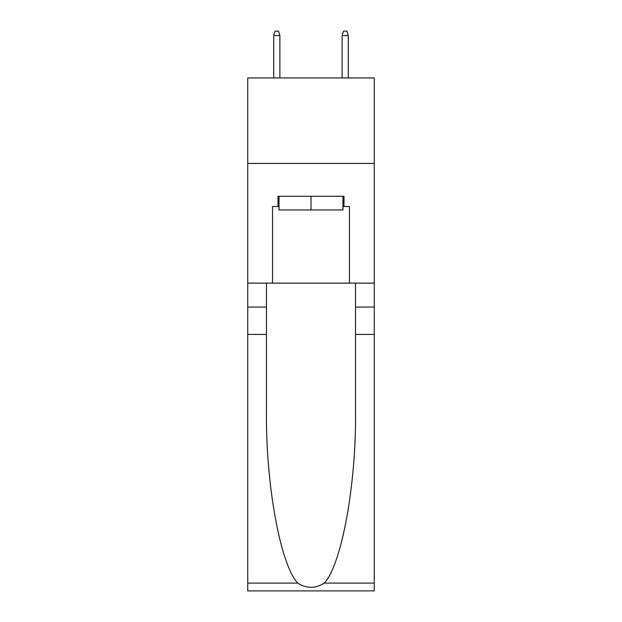 <?xml version="1.0" encoding="UTF-8"?>
<svg xmlns="http://www.w3.org/2000/svg" width="622" height="622" viewBox="0 0 622 622"><rect width="100%" height="100%" fill="white"/><g stroke="black" fill="none" stroke-linecap="round" stroke-linejoin="round"><path stroke-width="0.93" d="M374.265 163.438L374.265 77.952L247.735 77.952L247.735 163.438L374.265 163.438L374.265 283.127L349.471 283.127L349.471 206.527L343.997 206.527L343.997 196.272L278.003 196.272L278.003 206.527L279.029 206.527M342.971 196.272L342.971 209.948L279.029 209.948L279.029 196.272M311 196.272L311 209.948M324.233 583.102L374.265 583.102L374.265 590.9L247.735 590.9L247.735 334.426L266.457 334.426L266.457 410.675C265.547 483.558 280.335 564.97 297.767 583.102C306.584 588.723 315.401 588.723 324.233 583.102C341.665 564.97 356.453 483.558 355.543 410.675L355.543 283.127M355.543 334.426L374.265 334.426L374.265 283.127M247.735 334.426L247.735 163.438M266.457 283.127L266.457 334.426M374.265 583.102L374.265 334.426M247.735 283.127L272.529 283.127L272.529 206.527L278.003 206.527M272.529 283.127L349.471 283.127M342.971 206.527L343.997 206.527M279.884 77.952L279.884 35.547L273.727 35.547L273.727 77.952M273.727 35.547L275.095 31.1L278.516 31.1L279.884 35.547M342.116 35.547L343.484 31.1L346.905 31.1L348.273 35.547L342.116 35.547L342.116 77.952M348.273 35.547L348.273 77.952M355.543 307.066L374.265 307.066M266.457 307.066L247.735 307.066M247.735 583.102L297.767 583.102"/></g></svg>
